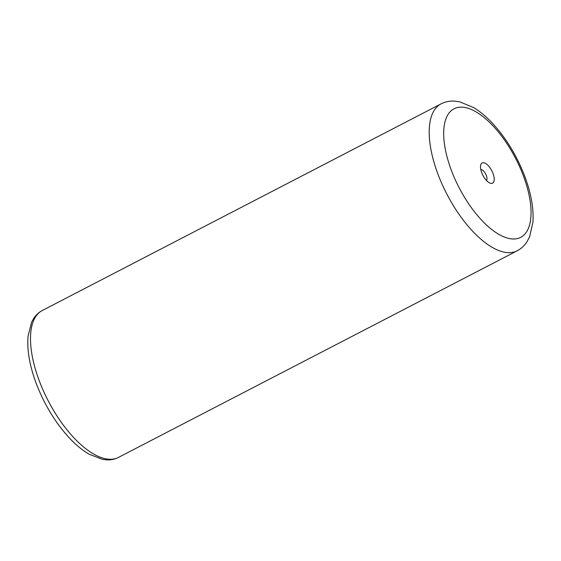 <?xml version="1.0" encoding="UTF-8"?>
<svg xmlns="http://www.w3.org/2000/svg" width="561" height="561" viewBox="0 0 561 561"><rect width="100%" height="100%" fill="white"/><g stroke="black" fill="none" stroke-linecap="round" stroke-linejoin="round"><path stroke-width="0.84" d="M481.801 172.879A11.374 5 62.6 0 0 489.76 182.998A11.374 5 62.6 0 0 492.93 173.251A11.374 5 62.6 0 0 485.889 163.63A11.374 5 62.6 0 0 480.63 165.376A11.374 5 62.6 0 0 481.801 172.879M486.443 180.446A6.206 2.728 62.6 0 0 486.275 175.305A6.206 2.728 62.6 0 0 480.805 169.562M118.483 457.404C114.991 459.178 111.239 460.006 107.214 459.894L102.733 459.431L89.227 454.256C83.568 451.002 77.944 446.598 72.348 441.051C57.531 426.009 45.707 407.384 36.886 385.183C29.824 366.845 26.879 350.52 28.05 336.186L31.605 322.175L33.814 318.241C36.037 314.889 38.884 312.302 42.341 310.471A82.748 36.367 62.6 0 0 39.943 382.574A82.748 36.367 62.6 0 0 118.483 457.404L517.186 250.802A82.748 36.367 -117.4 0 1 438.646 175.972A82.748 36.367 -117.4 0 1 441.044 103.869C445.238 101.758 449.698 100.833 454.424 101.106L459.754 101.836L473.673 107.607C479.283 110.987 484.795 115.426 490.209 120.903C504.43 135.594 515.755 153.56 524.17 174.794C530.881 192.15 533.813 207.886 532.95 221.995L529.633 236.7L527.158 241.468C524.654 245.487 521.33 248.6 517.186 250.802M522.775 174.261A72.404 31.816 62.6 0 0 461.794 107.144A72.404 31.816 62.6 0 0 451.949 171.869A72.404 31.816 62.6 0 0 512.929 238.986A72.404 31.816 62.6 0 0 522.775 174.261M42.341 310.471L441.044 103.869"/></g></svg>
